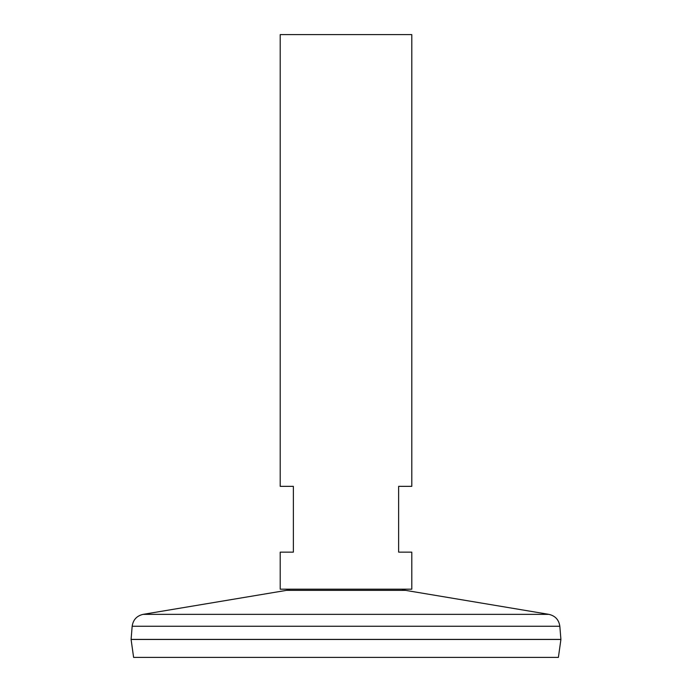 <?xml version="1.0" encoding="UTF-8"?>
<svg xmlns="http://www.w3.org/2000/svg" width="692" height="692" viewBox="0 0 692 692"><rect width="100%" height="100%" fill="white"/><g stroke="black" fill="none" stroke-linecap="round" stroke-linejoin="round"><path stroke-width="1.04" d="M411.792 589.186L280.208 589.186L280.208 552.138L293.365 552.138L293.365 486.346L280.208 486.346L280.208 34.6L411.792 34.6L411.792 486.346L398.635 486.346L398.635 552.138L411.792 552.138L411.792 589.186M132.163 626.26L559.837 626.26L560.909 639.417L131.091 639.417L132.163 626.26C133.106 619.798 136.748 615.837 143.106 614.358L548.894 614.358L405.443 590.354L286.557 590.354L290.173 589.186M560.909 639.46L131.091 639.46L133.608 657.4L558.392 657.4L560.909 639.46M405.443 590.354L401.827 589.186M286.557 590.354L143.106 614.358M559.837 626.26C558.894 619.798 555.252 615.837 548.894 614.358"/></g></svg>

